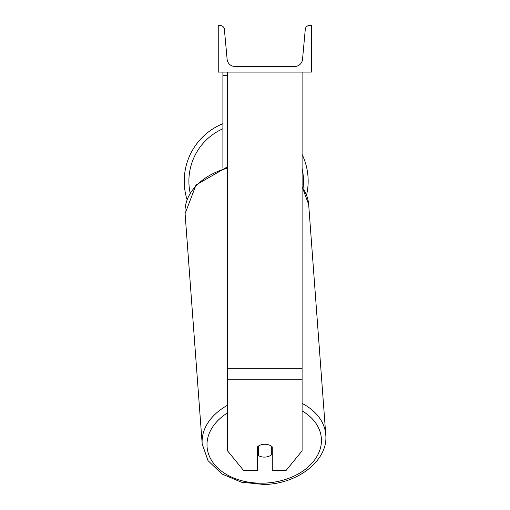 <?xml version="1.0" encoding="UTF-8"?>
<svg xmlns="http://www.w3.org/2000/svg" width="510" height="510" viewBox="0 0 510 510"><rect width="100%" height="100%" fill="white"/><g stroke="black" fill="none" stroke-linecap="round" stroke-linejoin="round"><path stroke-width="0.76" d="M302.099 379.23L227.562 379.23L227.562 450.853L243.697 470.622L257.378 470.622L257.378 446.9A9.32 6.585 0 0 1 264.83 444.267A9.32 6.585 0 0 1 272.283 446.9L272.283 470.622L285.963 470.622L302.099 450.853L302.099 72.088M227.562 379.23L227.562 72.088M222.902 168.211L222.902 75.384L227.562 75.384M222.902 72.088L222.902 75.384M302.099 154.383A61.959 61.959 0 0 1 306.574 195.024M187.042 199.537A61.959 61.959 0 0 1 222.902 123.688M311.419 72.088L218.242 72.088L218.242 25.5L220.199 25.5A4.195 4.195 0 0 1 224.374 29.312L227.128 59.3A7.918 7.918 0 0 0 235.014 66.498L294.646 66.498A7.918 7.918 0 0 0 302.532 59.3L305.286 29.312A4.195 4.195 0 0 1 309.462 25.5L311.419 25.5L311.419 72.088M257.378 449.195A9.32 6.579 175.8 0 0 257.85 449.533L258.289 455.456A9.32 6.579 175.8 0 0 264.805 457.1A9.32 6.579 175.8 0 0 271.32 454.971L271.32 446.129M258.289 455.456L258.289 446.161M271.32 448.711A9.32 6.579 175.8 0 0 272.283 447.754M257.85 449.533L257.85 446.492M302.099 368.692L227.562 368.692M222.902 128.749A57.305 57.305 0 0 0 190.122 192.92M303.067 188.101A57.305 57.305 0 0 0 302.099 168.523M302.099 410.837A57.305 40.462 -4.2 0 1 317.736 454.971A57.305 40.462 -4.2 0 1 264.218 483.136A57.305 40.462 -4.2 0 1 210.42 458.413A57.305 40.462 -4.2 0 1 227.562 412.864M227.562 405.252A61.959 43.752 175.8 0 0 202.183 443.91L208.01 460.619L221.824 473.943L241.44 482.218L264.148 484.5C297.808 483.894 328.351 460.498 325.762 434.737A61.959 43.752 175.8 0 0 302.099 403.404M202.183 443.91L185.085 213.633A61.959 43.752 -4.2 0 1 227.562 168.141M302.099 187.234A61.959 43.752 -4.2 0 1 308.671 204.459L325.762 434.737M185.085 213.633L196.018 184.99L227.562 166.783M302.099 186.666L308.671 204.459"/></g></svg>
